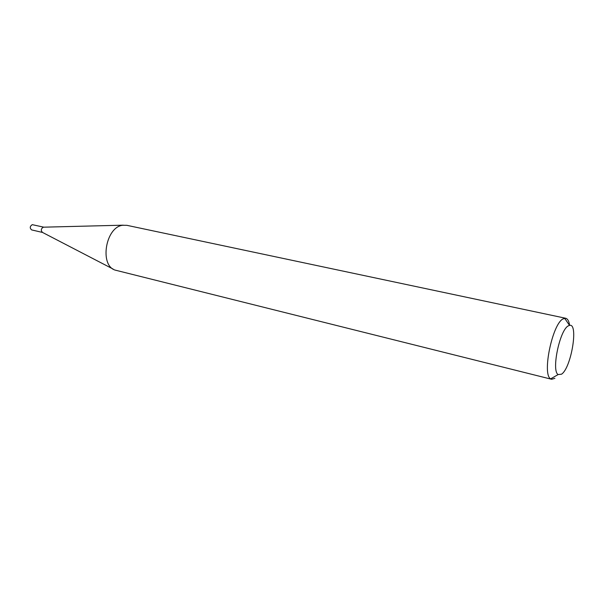 <?xml version="1.0" encoding="UTF-8"?>
<svg xmlns="http://www.w3.org/2000/svg" width="604" height="604" viewBox="0 0 604 604"><rect width="100%" height="100%" fill="white"/><g stroke="black" fill="none" stroke-linecap="round" stroke-linejoin="round"><path stroke-width="0.91" d="M113.107 269.059L42.484 232.419C40.687 230.456 40.974 228.705 43.322 227.187L123.231 225.179M42.544 232.449L31.657 229.913C29.611 228.093 29.815 226.341 32.261 224.658L43.767 227.164M554.895 378.346L551.641 379.282L115.122 270.101C99.29 265.322 105.625 227.051 122.627 225.277L126.878 225.322L565.714 318.27C567.662 318.769 568.976 321.132 569.64 325.36M568.251 325.903C559.689 330.033 551.195 371.09 558.156 374.555L561.516 374.201C571.248 368.085 578.783 322.687 569.504 325.382L568.251 325.903M551.641 379.282L550.674 378.836C541.856 374.729 552.366 323.744 563.094 318.874L565.714 318.27M558.156 374.555L550.674 378.836M569.504 325.382L564.657 318.255"/></g></svg>

